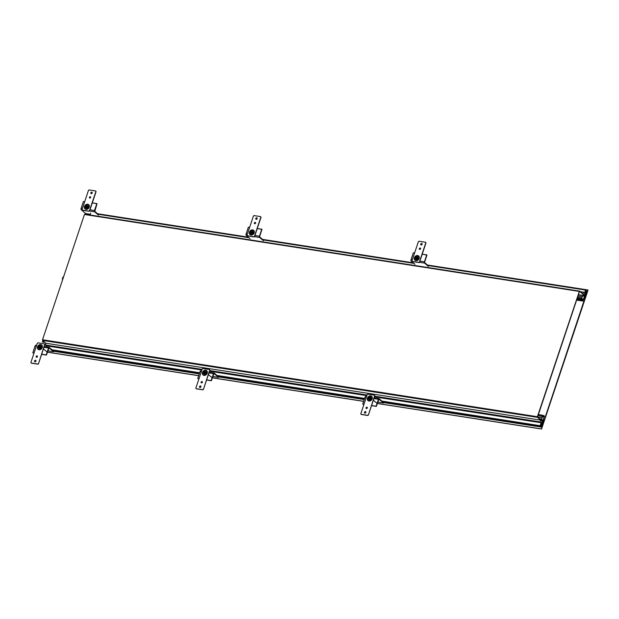 <?xml version="1.0" encoding="UTF-8"?>
<svg xmlns="http://www.w3.org/2000/svg" width="619" height="619" viewBox="0 0 619 619"><rect width="100%" height="100%" fill="white"/><g stroke="black" fill="none" stroke-linecap="round" stroke-linejoin="round"><path stroke-width="0.93" d="M584.127 297.174L584.444 296.238L583.059 295.627L581.682 297.932L581.349 298.915L581.721 298.312L582.997 299.41L582.386 300.61L582.897 301.058L583.98 297.623L584.468 298.048L585.667 295.928L584.576 294.365L584.808 293.692L586.386 295.046L588.05 290.071L587.276 291.541L586.626 290.984L586.425 293.87L585.009 292.655L586.085 290.512L585.543 290.056L584.56 292.988L583.601 292.168L583.021 293.917L584.947 295.572L584.344 297.36L584.7 295.464L579.686 291.154L579.322 291.417L537.393 416.719L537.462 417.353L542.476 421.655L543.111 420.177L542.592 421.454L537.54 417.129L541.935 417.81L541.679 419.303L542.762 420.804L543.296 420.053L542.701 421.841L540.766 420.185L540.186 421.934L541.138 422.762L540.163 425.694L540.697 426.158L541.215 423.543L542.631 424.758L540.898 424.487M541.935 417.81L542.399 416.425L537.872 415.72M542.739 415.45L543.9 415.628L543.614 417.113L542.337 416.022L542.445 415.194L542.399 416.425M543.9 415.628L544.418 416.076L543.227 419.411L543.722 419.837L543.234 421.291L543.722 419.837L544.101 420.162L543.614 421.616L543.234 421.291L543.281 422.607L541.865 422.019L541.64 422.692L543.219 424.054L543.42 423.442L542.894 422.351L542.724 422.847L542.004 422.228L541.803 422.831L543.219 424.054L541.555 429.029L541.896 427.18L541.238 426.623L382.983 402.01M542.631 424.758L542.205 426.034L541.61 425.524L541.238 426.623M540.704 419.844L542.677 420.154M541.377 420.417L542.523 420.595M45.914 346.872L46.27 345.812L45.311 344.992L45.899 343.243L540.766 420.185M541.617 420.626L542.762 420.804M540.186 421.934L374.696 396.206M367.075 395.023L209.74 370.557M202.111 369.373L45.311 344.992M46.27 345.812L201.902 370.015M209.524 371.199L366.858 395.657M374.48 396.849L541.138 422.762M51.176 349.665L199.658 372.754M216.132 375.315L364.622 398.404M381.087 400.965L540.163 425.694M51.71 350.13L199.542 373.118M216.665 375.779L364.498 398.76M381.629 401.429L540.697 426.158M540.944 425.415L541.61 425.524M364.382 399.123L218.027 376.367M199.419 373.474L53.072 350.718M541.896 427.18L383.641 402.574L383.486 403.023L378.944 399.154L376.321 406.397L371.532 405.654M364.235 399.557L218.677 376.925L218.53 377.373L213.988 373.505L211.365 380.747L206.576 380.004M199.272 373.907L53.721 351.275L53.574 351.724L49.033 347.855L46.41 355.097L41.62 354.354M541.447 428.936L377.319 403.418M363.655 401.29L212.363 377.768M198.699 375.64L47.408 352.118M541.555 429.029L377.296 403.487M363.632 401.36L212.34 377.838M198.668 375.718L47.384 352.188M543.598 416.525L542.778 416.401M543.761 416.664L542.94 416.541M538.267 414.544L542.445 415.194M537.934 415.527L542.112 416.177M537.725 417.291L542.128 417.972M539.714 418.993L541.679 419.303M90.041 215.002L90.676 213.106M584.204 296.029L583.384 295.897M580.258 291.642L583.601 292.168M585.543 290.056L427.288 265.443M413.879 263.361L262.324 239.801M248.923 237.711L97.369 214.151M585.117 292.323L586.858 292.594M586.255 292.083L585.257 291.92M585.961 290.876L586.626 290.984M97.554 213.733L248.289 237.17M262.51 239.375L413.244 262.812M427.466 265.025L587.942 289.978M584.468 298.048L583.872 297.956L584.468 298.048L584.955 296.594L585.334 296.919L584.847 298.373L584.468 298.048M582.897 301.058L576.568 300.076M582.386 300.61L576.684 299.728M576.978 298.83L582.68 299.72M581.643 299.17L582.997 299.41M581.349 298.915L577.171 298.265M581.682 297.932L577.496 297.282M582.433 296.787L577.898 296.083M583.059 295.627L578.301 294.884M585.736 295.905L584.762 294.435L584.97 293.832L586.386 295.046L585.736 295.905M584.646 294.42L585.365 295.031M584.762 294.435L584.769 293.801M63.726 276.399A3.188 2.577 -49.4 0 0 62.55 279.927M42.525 341.665L42.866 340.643L42.525 341.673L44.305 341.874L42.479 342.013L44.738 342.253L43.485 342.052M88.409 190.551A0.735 0.596 130.6 0 1 89.252 189.971L95.442 190.938A0.735 0.596 130.6 0 1 95.829 191.704L89.531 210.53A0.735 0.596 130.6 0 1 88.687 211.11L82.505 210.143A0.735 0.596 130.6 0 1 82.11 209.377L88.409 190.551M91.256 193.701A0.859 0.696 130.6 0 1 91.782 192.138A0.859 0.696 130.6 0 1 91.256 193.701M89.794 198.072A0.735 0.596 130.6 0 1 90.242 196.734A0.735 0.596 130.6 0 1 89.794 198.072M86.01 209.392A2.816 2.283 -49.4 0 0 88.981 207.767A2.816 2.283 -49.4 0 0 88.703 204.68A2.816 2.283 -49.4 0 0 87.736 204.239A2.816 2.283 -49.4 0 0 84.764 205.864A2.816 2.283 -49.4 0 0 85.035 208.951A2.816 2.283 -49.4 0 0 86.01 209.392M95.767 191.132A0.735 0.596 130.6 0 1 95.999 191.844L89.693 210.669A0.735 0.596 130.6 0 1 88.85 211.249L82.667 210.29A0.735 0.596 130.6 0 1 82.335 210.096M91.047 193.631A0.859 0.696 130.6 0 1 92.154 192.347M89.631 198.018A0.735 0.596 130.6 0 1 90.575 196.927M88.834 204.804A2.816 2.283 -49.4 0 0 88.006 204.471A2.816 2.283 -49.4 0 0 85.089 206.003A2.816 2.283 -49.4 0 0 85.174 209.067M86.173 209.106A2.453 1.981 130.6 0 1 85.329 208.719A2.453 1.981 130.6 0 1 85.089 206.034A2.453 1.981 130.6 0 1 87.674 204.626A2.453 1.981 130.6 0 1 88.517 205.005A2.453 1.981 130.6 0 1 88.757 207.69A2.453 1.981 130.6 0 1 86.173 209.106A2.453 1.981 130.6 0 1 84.865 206.545A2.453 1.981 130.6 0 1 87.674 204.626A2.453 1.981 130.6 0 1 88.989 207.187A2.453 1.981 130.6 0 1 86.173 209.106M85.739 206.676A1.408 1.137 -49.4 0 0 88.107 207.048A1.408 1.137 -49.4 0 0 85.739 206.676A1.408 1.137 -49.4 0 0 88.107 207.048A1.408 1.137 -49.4 0 0 85.739 206.676M87.395 209.199A2.453 1.981 130.6 0 1 86.397 209.292A2.453 1.981 130.6 0 1 85.546 208.913A2.453 1.981 130.6 0 1 85.445 208.812M88.625 205.106A2.453 1.981 130.6 0 1 88.741 205.191A2.453 1.981 130.6 0 1 89.306 206.97M253.364 216.201A0.735 0.596 130.6 0 1 254.208 215.621L260.398 216.58A0.735 0.596 130.6 0 1 260.792 217.354L254.486 236.179A0.735 0.596 130.6 0 1 253.643 236.76L247.461 235.793A0.735 0.596 130.6 0 1 247.066 235.027L253.364 216.201M256.212 219.35A0.859 0.696 130.6 0 1 256.738 217.78A0.859 0.696 130.6 0 1 256.212 219.35M254.749 223.722A0.735 0.596 130.6 0 1 255.206 222.376A0.735 0.596 130.6 0 1 254.749 223.722M250.966 235.042A2.816 2.283 -49.4 0 0 253.937 233.417A2.816 2.283 -49.4 0 0 253.666 230.33A2.816 2.283 -49.4 0 0 252.691 229.889A2.816 2.283 -49.4 0 0 249.72 231.514A2.816 2.283 -49.4 0 0 249.991 234.601A2.816 2.283 -49.4 0 0 250.966 235.042M260.723 216.774A0.735 0.596 130.6 0 1 260.955 217.493L254.649 236.319A0.735 0.596 130.6 0 1 253.805 236.899L247.623 235.932A0.735 0.596 130.6 0 1 247.298 235.738M256.011 219.281A0.859 0.696 130.6 0 1 257.109 217.996M254.587 223.668A0.735 0.596 130.6 0 1 255.531 222.569M253.79 230.454A2.816 2.283 -49.4 0 0 252.962 230.121A2.816 2.283 -49.4 0 0 250.045 231.653A2.816 2.283 -49.4 0 0 250.138 234.717M251.128 234.756A2.453 1.981 130.6 0 1 250.285 234.369A2.453 1.981 130.6 0 1 250.045 231.684A2.453 1.981 130.6 0 1 252.629 230.268A2.453 1.981 130.6 0 1 253.481 230.655A2.453 1.981 130.6 0 1 253.713 233.34A2.453 1.981 130.6 0 1 251.128 234.756A2.453 1.981 130.6 0 1 249.821 232.195A2.453 1.981 130.6 0 1 252.629 230.268A2.453 1.981 130.6 0 1 253.945 232.829A2.453 1.981 130.6 0 1 251.128 234.756M250.695 232.326A1.408 1.137 -49.4 0 0 253.07 232.698A1.408 1.137 -49.4 0 0 250.695 232.326A1.408 1.137 -49.4 0 0 253.07 232.698A1.408 1.137 -49.4 0 0 250.695 232.326M252.351 234.849A2.453 1.981 130.6 0 1 251.353 234.941A2.453 1.981 130.6 0 1 250.502 234.555A2.453 1.981 130.6 0 1 250.401 234.462M253.581 230.748A2.453 1.981 130.6 0 1 253.697 230.841A2.453 1.981 130.6 0 1 254.262 232.62M418.32 241.843A0.735 0.596 130.6 0 1 419.164 241.271L425.354 242.23A0.735 0.596 130.6 0 1 425.748 243.004L419.45 261.829A0.735 0.596 130.6 0 1 418.606 262.402L412.416 261.442A0.735 0.596 130.6 0 1 412.022 260.676L418.32 241.843M421.175 245A0.859 0.696 130.6 0 1 421.694 243.429A0.859 0.696 130.6 0 1 421.175 245M419.713 249.372A0.735 0.596 130.6 0 1 420.162 248.026A0.735 0.596 130.6 0 1 419.713 249.372M415.922 260.692A2.816 2.283 -49.4 0 0 418.893 259.067A2.816 2.283 -49.4 0 0 418.622 255.972A2.816 2.283 -49.4 0 0 417.647 255.539A2.816 2.283 -49.4 0 0 414.676 257.164A2.816 2.283 -49.4 0 0 414.947 260.251A2.816 2.283 -49.4 0 0 415.922 260.692M425.679 242.424A0.735 0.596 130.6 0 1 425.911 243.143L419.612 261.969A0.735 0.596 130.6 0 1 418.769 262.549L412.579 261.582A0.735 0.596 130.6 0 1 412.254 261.388M420.966 244.931A0.859 0.696 130.6 0 1 422.065 243.646M419.543 249.318A0.735 0.596 130.6 0 1 420.487 248.219M418.754 256.096A2.816 2.283 -49.4 0 0 417.918 255.771A2.816 2.283 -49.4 0 0 415.009 257.303A2.816 2.283 -49.4 0 0 415.094 260.359M416.092 260.398A2.453 1.981 130.6 0 1 415.241 260.019A2.453 1.981 130.6 0 1 415.009 257.334A2.453 1.981 130.6 0 1 417.593 255.918A2.453 1.981 130.6 0 1 418.436 256.305A2.453 1.981 130.6 0 1 418.676 258.99A2.453 1.981 130.6 0 1 416.092 260.398A2.453 1.981 130.6 0 1 414.776 257.837A2.453 1.981 130.6 0 1 417.593 255.918A2.453 1.981 130.6 0 1 418.901 258.479A2.453 1.981 130.6 0 1 416.092 260.398M415.651 257.976A1.408 1.137 -49.4 0 0 418.026 258.347A1.408 1.137 -49.4 0 0 415.651 257.976A1.408 1.137 -49.4 0 0 418.026 258.347A1.408 1.137 -49.4 0 0 415.651 257.976M417.307 260.498A2.453 1.981 130.6 0 1 416.308 260.591A2.453 1.981 130.6 0 1 415.465 260.204A2.453 1.981 130.6 0 1 415.357 260.112M418.537 256.398A2.453 1.981 130.6 0 1 418.653 256.49A2.453 1.981 130.6 0 1 419.218 258.27M38.37 363.43A0.735 0.596 130.6 0 1 37.527 364.003L31.345 363.043A0.735 0.596 130.6 0 1 30.95 362.277L37.248 343.444A0.735 0.596 130.6 0 1 38.092 342.872L44.282 343.831A0.735 0.596 130.6 0 1 44.676 344.605L38.533 363.57A0.735 0.596 130.6 0 1 37.689 364.15L31.507 363.183A0.735 0.596 130.6 0 1 31.182 362.989M35.523 360.273A0.859 0.696 130.6 0 1 34.997 361.844A0.859 0.696 130.6 0 1 35.523 360.273M36.985 355.902A0.735 0.596 130.6 0 1 36.536 357.248A0.735 0.596 130.6 0 1 36.985 355.902M40.777 344.582A2.816 2.283 -49.4 0 0 37.805 346.207A2.816 2.283 -49.4 0 0 38.076 349.302A2.816 2.283 -49.4 0 0 39.051 349.743A2.816 2.283 -49.4 0 0 42.022 348.118A2.816 2.283 -49.4 0 0 41.744 345.023A2.816 2.283 -49.4 0 0 40.777 344.582M44.607 344.025A0.735 0.596 130.6 0 1 44.839 344.744L38.533 363.57M34.788 361.775A0.859 0.696 130.6 0 1 35.894 360.49M36.374 357.194A0.735 0.596 130.6 0 1 37.31 356.095M41.875 345.147A2.816 2.283 -49.4 0 0 41.047 344.822A2.816 2.283 -49.4 0 0 38.13 346.346A2.816 2.283 -49.4 0 0 38.216 349.41M40.715 344.969A2.453 1.981 130.6 0 1 41.558 345.348A2.453 1.981 130.6 0 1 41.798 348.04A2.453 1.981 130.6 0 1 39.214 349.449A2.453 1.981 130.6 0 1 38.37 349.07A2.453 1.981 130.6 0 1 38.13 346.377A2.453 1.981 130.6 0 1 40.715 344.969A2.453 1.981 130.6 0 1 42.03 347.53A2.453 1.981 130.6 0 1 39.214 349.449A2.453 1.981 130.6 0 1 37.906 346.888A2.453 1.981 130.6 0 1 40.715 344.969M41.148 347.391A1.408 1.137 -49.4 0 0 38.78 347.027A1.408 1.137 -49.4 0 0 41.148 347.391A1.408 1.137 -49.4 0 0 38.78 347.027A1.408 1.137 -49.4 0 0 41.148 347.391M41.666 345.448A2.453 1.981 130.6 0 1 41.783 345.541A2.453 1.981 130.6 0 1 42.347 347.321M40.436 349.549A2.453 1.981 130.6 0 1 39.43 349.634A2.453 1.981 130.6 0 1 38.587 349.255A2.453 1.981 130.6 0 1 38.486 349.155M203.334 389.08A0.735 0.596 130.6 0 1 202.49 389.653L196.3 388.693A0.735 0.596 130.6 0 1 195.906 387.927L202.204 369.094A0.735 0.596 130.6 0 1 203.047 368.522L209.237 369.481A0.735 0.596 130.6 0 1 209.632 370.247L203.496 389.219A0.735 0.596 130.6 0 1 202.653 389.792L196.463 388.833A0.735 0.596 130.6 0 1 196.138 388.639M200.479 385.923A0.859 0.696 130.6 0 1 199.952 387.494A0.859 0.696 130.6 0 1 200.479 385.923M201.941 381.552A0.735 0.596 130.6 0 1 201.492 382.898A0.735 0.596 130.6 0 1 201.941 381.552M205.732 370.232A2.816 2.283 -49.4 0 0 202.761 371.857A2.816 2.283 -49.4 0 0 203.032 374.952A2.816 2.283 -49.4 0 0 204.007 375.393A2.816 2.283 -49.4 0 0 206.978 373.768A2.816 2.283 -49.4 0 0 206.707 370.673A2.816 2.283 -49.4 0 0 205.732 370.232M209.562 369.675A0.735 0.596 130.6 0 1 209.795 370.394L203.496 389.219M199.751 387.424A0.859 0.696 130.6 0 1 200.85 386.132M201.33 382.844A0.735 0.596 130.6 0 1 202.274 381.745M206.831 370.796A2.816 2.283 -49.4 0 0 206.003 370.464A2.816 2.283 -49.4 0 0 203.086 371.996A2.816 2.283 -49.4 0 0 203.179 375.06M205.67 370.619A2.453 1.981 130.6 0 1 206.522 370.998A2.453 1.981 130.6 0 1 206.754 373.69A2.453 1.981 130.6 0 1 204.169 375.099A2.453 1.981 130.6 0 1 203.326 374.719A2.453 1.981 130.6 0 1 203.086 372.027A2.453 1.981 130.6 0 1 205.67 370.619A2.453 1.981 130.6 0 1 206.986 373.18A2.453 1.981 130.6 0 1 204.169 375.099A2.453 1.981 130.6 0 1 202.862 372.537A2.453 1.981 130.6 0 1 205.67 370.619M206.112 373.04A1.408 1.137 -49.4 0 0 203.736 372.677A1.408 1.137 -49.4 0 0 206.112 373.04A1.408 1.137 -49.4 0 0 203.736 372.677A1.408 1.137 -49.4 0 0 206.112 373.04M206.622 371.098A2.453 1.981 130.6 0 1 206.738 371.183A2.453 1.981 130.6 0 1 207.303 372.963M205.392 375.191A2.453 1.981 130.6 0 1 204.394 375.284A2.453 1.981 130.6 0 1 203.543 374.905A2.453 1.981 130.6 0 1 203.442 374.805M368.29 414.73A0.735 0.596 130.6 0 1 367.446 415.303L361.256 414.343A0.735 0.596 130.6 0 1 360.862 413.569L367.168 394.744A0.735 0.596 130.6 0 1 368.011 394.171L374.193 395.131A0.735 0.596 130.6 0 1 374.588 395.897L368.452 414.869A0.735 0.596 130.6 0 1 367.609 415.442L361.419 414.482A0.735 0.596 130.6 0 1 361.094 414.289M365.434 411.573A0.859 0.696 130.6 0 1 364.916 413.144A0.859 0.696 130.6 0 1 365.434 411.573M366.897 407.201A0.735 0.596 130.6 0 1 366.448 408.548A0.735 0.596 130.6 0 1 366.897 407.201M370.688 395.881A2.816 2.283 -49.4 0 0 367.717 397.506A2.816 2.283 -49.4 0 0 367.988 400.594A2.816 2.283 -49.4 0 0 368.963 401.035A2.816 2.283 -49.4 0 0 371.934 399.41A2.816 2.283 -49.4 0 0 371.663 396.322A2.816 2.283 -49.4 0 0 370.688 395.881M374.518 395.324A0.735 0.596 130.6 0 1 374.75 396.036L368.452 414.869M364.707 413.066A0.859 0.696 130.6 0 1 365.806 411.782M366.286 408.494A0.735 0.596 130.6 0 1 367.229 407.395M371.795 396.446A2.816 2.283 -49.4 0 0 370.959 396.114A2.816 2.283 -49.4 0 0 368.05 397.646A2.816 2.283 -49.4 0 0 368.135 400.71M370.626 396.268A2.453 1.981 130.6 0 1 371.477 396.647A2.453 1.981 130.6 0 1 371.717 399.332A2.453 1.981 130.6 0 1 369.133 400.748A2.453 1.981 130.6 0 1 368.282 400.361A2.453 1.981 130.6 0 1 368.05 397.677A2.453 1.981 130.6 0 1 370.626 396.268A2.453 1.981 130.6 0 1 371.942 398.829A2.453 1.981 130.6 0 1 369.133 400.748A2.453 1.981 130.6 0 1 367.818 398.187A2.453 1.981 130.6 0 1 370.626 396.268M371.067 398.69A1.408 1.137 -49.4 0 0 368.692 398.319A1.408 1.137 -49.4 0 0 371.067 398.69A1.408 1.137 -49.4 0 0 368.692 398.319A1.408 1.137 -49.4 0 0 371.067 398.69M371.578 396.748A2.453 1.981 130.6 0 1 371.694 396.833A2.453 1.981 130.6 0 1 372.259 398.613M370.348 400.841A2.453 1.981 130.6 0 1 369.35 400.934A2.453 1.981 130.6 0 1 368.506 400.555A2.453 1.981 130.6 0 1 368.398 400.454M82.358 208.642L81.097 208.448L82.358 208.642L81.097 208.448L83.426 201.5L84.679 201.693L83.426 201.5L81.097 208.448A0.983 0.511 98.8 0 0 81.236 209.717L85.701 213.555L90.289 214.267M98.189 214.275L94.784 211.358L97.044 203.767L92.301 202.877L96.827 203.581L94.498 210.53A0.983 0.511 98.8 0 0 94.637 211.806L98.452 215.079M247.314 234.292L246.053 234.098L247.314 234.292L246.053 234.098L248.381 227.15L249.635 227.343L248.381 227.15L246.053 234.098A0.983 0.511 98.8 0 0 246.192 235.367L250.006 238.64M263.152 239.924L259.748 237L259.678 236.365L261.999 229.417L257.256 228.527L261.783 229.231L259.462 236.179A0.983 0.511 98.8 0 0 259.593 237.448L263.408 240.729M412.269 259.941L411.016 259.748L412.269 259.941L411.016 259.748L413.337 252.8L414.591 252.993L413.337 252.8L411.016 259.748A0.983 0.511 98.8 0 0 411.148 261.017L414.962 264.29M428.108 265.574L424.704 262.649L424.634 262.015L426.955 255.067L422.22 254.177L426.739 254.881L424.417 261.829A0.983 0.511 98.8 0 0 424.549 263.098L428.363 266.371M46.41 355.097L41.666 354.207L46.193 354.911L48.514 347.963A0.983 0.511 -81.2 0 1 49.102 347.367A0.983 0.511 -81.2 0 1 49.257 347.445L51.996 349.797M33.999 353.17L32.792 352.83L34.045 353.023L32.792 352.83L35.113 345.882A0.983 0.511 -81.2 0 1 35.701 345.286A0.983 0.511 -81.2 0 1 35.848 345.356M52.53 350.253L53.721 351.275M47.841 350.834L53.574 351.724M211.365 380.747L206.622 379.857L211.149 380.561L213.478 373.613A0.983 0.511 -81.2 0 1 214.058 373.017A0.983 0.511 -81.2 0 1 214.213 373.087L216.952 375.439M198.954 378.82L197.747 378.48L199.001 378.673L197.747 378.48L200.069 371.532A0.983 0.511 -81.2 0 1 200.657 370.936A0.983 0.511 -81.2 0 1 200.811 371.005M217.493 375.903L218.677 376.925M212.797 376.484L218.53 377.373M376.321 406.397L371.586 405.507L376.104 406.211L378.433 399.263A0.983 0.511 -81.2 0 1 379.021 398.667A0.983 0.511 -81.2 0 1 379.168 398.737L381.908 401.089M363.91 404.47L362.703 404.122L363.957 404.323L362.703 404.122L365.032 397.174A0.983 0.511 -81.2 0 1 365.612 396.586A0.983 0.511 -81.2 0 1 365.767 396.655M382.449 401.553L383.641 402.574M377.752 402.133L383.486 403.023M88.099 207.094A0.983 0.797 -49.4 0 0 86.498 206.792A0.983 0.797 -49.4 0 0 87.325 207.984M253.055 232.736A0.983 0.797 -49.4 0 0 251.453 232.442A0.983 0.797 -49.4 0 0 252.281 233.634M418.011 258.386A0.983 0.797 -49.4 0 0 416.409 258.092A0.983 0.797 -49.4 0 0 417.245 259.284M40.993 347.723L39.492 347.213L41.125 347.46A0.983 0.797 -49.4 0 0 39.539 347.143A0.983 0.797 -49.4 0 0 40.367 348.335M205.957 373.373L204.448 372.855L206.081 373.11A0.983 0.797 -49.4 0 0 204.494 372.785A0.983 0.797 -49.4 0 0 205.322 373.977M370.913 399.023L369.404 398.504L371.044 398.76A0.983 0.797 -49.4 0 0 369.45 398.435A0.983 0.797 -49.4 0 0 370.286 399.626M537.462 417.353L42.595 340.411L42.525 339.769L84.447 214.476L579.322 291.417M579.539 291.371L537.54 417.129M579.531 291.131L84.447 214.476M579.616 291.379L584.63 295.689L584.15 297.105M42.595 340.411L45.899 343.243M583.849 298.219L584.847 298.373M584.97 293.832L586.386 295.046L586.185 295.65L585.86 295.356L543.188 423.241M585.481 295.054L585.675 295.82L586.185 295.65L543.474 423.288M42.525 341.673L43.4 342.307M96.827 203.581L94.498 210.53L89.979 209.826M261.783 229.231L259.462 236.179L254.935 235.475M426.739 254.881L424.417 261.829L419.891 261.125M32.792 352.83L35.113 345.882L36.374 346.075M43.995 347.259L48.514 347.963L43.995 347.259L48.514 347.963L46.193 354.911M197.747 378.48L200.069 371.532L201.33 371.725M208.951 372.909L213.478 373.613L208.951 372.909L213.478 373.613L211.149 380.561M362.703 404.122L365.032 397.174L366.286 397.375M373.907 398.559L378.433 399.263L373.907 398.559L378.433 399.263L376.104 406.211M88.084 207.117L86.451 206.862L87.952 207.38M253.039 232.767L251.407 232.512L252.916 233.03M418.003 258.417L416.363 258.162L417.871 258.68M42.773 341.634L43.051 340.798M94.637 211.806L89.492 211.002M82.118 209.856L81.236 209.717M259.593 237.448L254.448 236.651M247.074 235.506L246.192 235.367M424.549 263.098L419.403 262.301M412.03 261.156L411.148 261.017M537.393 416.719L42.525 339.769M542.739 421.299L542.329 421.237M578.363 294.714L584.63 295.689M583.245 295.781L584.661 296.006M35.701 345.286L36.591 345.425M44.212 346.609L49.102 347.367M200.657 370.936L201.546 371.075M209.168 372.259L214.058 373.017M365.612 396.586L366.502 396.717M374.124 397.909L379.021 398.667M46.905 351.871L43.446 348.907M211.86 377.52L208.402 374.549M376.816 403.17L373.358 400.199M84.741 214.174L579.616 291.123"/></g></svg>
